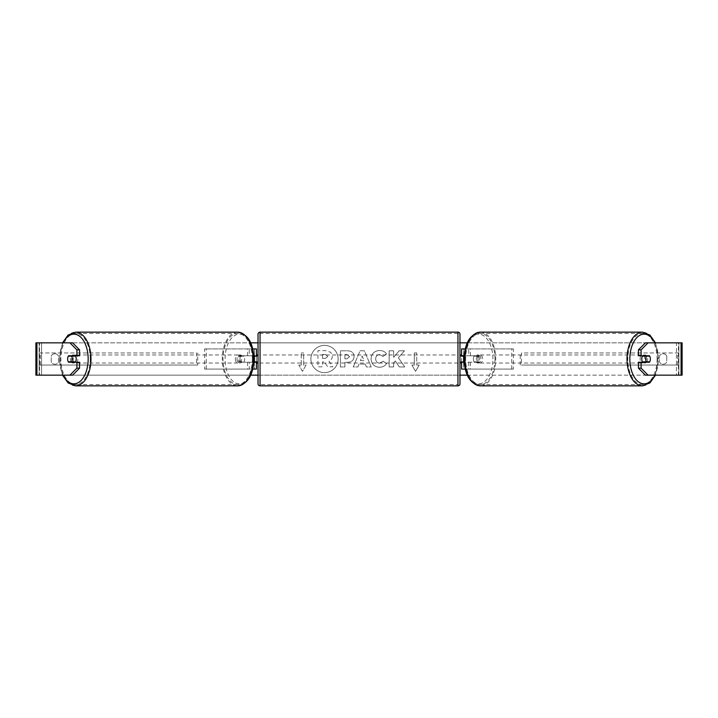 <?xml version="1.0" encoding="UTF-8"?>
<svg xmlns="http://www.w3.org/2000/svg" width="718" height="718" viewBox="0 0 718 718"><rect width="100%" height="100%" fill="white"/><g stroke="black" fill="none" stroke-linecap="round" stroke-linejoin="round"><path stroke-width="0.54" stroke-dasharray="3.59 2.69" d="M204.612 369.097L249.254 369.097L204.612 369.097L204.612 348.903L254.396 348.903L254.396 355.769L240.925 355.769A4.039 2.316 -90 0 0 240 359A4.039 2.316 -90 0 0 240.925 362.231L253.831 362.231M253.831 355.769L239.274 355.769A4.039 2.316 -90 0 0 238.34 359A4.039 2.316 -90 0 0 239.274 362.231M247.602 355.769L247.602 348.903L252.781 348.903M240.925 362.231L249.254 362.231L249.254 369.097L254.396 369.097L254.396 362.231L256.416 362.231M256.416 348.903L256.416 369.097L254.396 369.097L254.396 348.903L256.416 348.903L254.396 348.903M247.602 362.231L247.602 369.097L252.781 369.097M254.396 361.827L254.396 356.173L254.396 361.827L256.82 361.827L256.82 363.039M256.416 369.097L254.396 369.097M256.416 361.827L256.416 356.173M206.263 369.097L206.263 348.903L204.612 348.903M206.263 348.903L249.254 348.903L249.254 355.769M249.254 362.231L254.396 362.231M254.396 355.769L256.416 355.769M240.925 355.769L239.274 355.769M513.388 369.097L468.746 369.097L513.388 369.097L513.388 348.903L463.604 348.903L463.604 355.769L478.726 355.769A4.039 2.316 -90 0 1 479.66 359A4.039 2.316 -90 0 1 478.726 362.231L464.169 362.231M477.075 355.769A4.039 2.316 -90 0 1 478 359A4.039 2.316 -90 0 1 477.075 362.231L461.584 362.231M464.169 355.769L470.398 355.769L470.398 348.903L465.219 348.903M470.398 362.231L470.398 369.097L465.219 369.097M468.746 362.231L468.746 369.097L461.584 369.097L463.604 369.097L463.604 362.231M463.604 348.903L461.584 348.903L463.604 348.903L463.604 369.097M463.604 361.827L463.604 356.173L463.604 361.827L461.18 361.827L461.18 363.039M461.584 369.097L461.584 348.903M461.584 361.827L461.584 356.173M470.398 355.769L478.726 355.769M511.737 369.097L511.737 348.903L513.388 348.903M511.737 348.903L468.746 348.903L468.746 355.769M463.604 355.769L461.584 355.769M477.075 362.231L478.726 362.231M642.691 355.769A4.039 2.316 -90 0 1 644.082 354.961A4.039 2.316 -90 0 1 646.397 359A4.039 2.316 -90 0 1 644.082 363.039A4.039 2.316 -90 0 1 642.691 362.231M643.687 355.769A4.039 2.316 -90 0 1 645.078 354.961A4.039 2.316 -90 0 1 646.46 355.769M649.709 356.173L643.418 356.173M473.368 359A4.039 2.316 -90 0 1 474.033 356.173L476.016 356.173A4.039 2.316 -90 0 1 477.667 354.961A4.039 2.316 -90 0 1 479.328 356.173L477.344 356.173A4.039 2.316 -90 0 1 478 359A4.039 2.316 -90 0 1 477.344 361.827L479.328 361.827A4.039 2.316 -90 0 1 477.667 363.039A4.039 2.316 -90 0 1 476.016 361.827L474.033 361.827A4.039 2.316 -90 0 1 473.368 359M476.348 359A4.039 2.316 -90 0 1 478.664 354.961A4.039 2.316 -90 0 1 480.979 359A4.039 2.316 -90 0 1 478.664 363.039A4.039 2.316 -90 0 1 476.348 359M477.344 356.173L474.033 356.173M474.033 361.827L477.344 361.827M643.418 361.827L649.709 361.827M646.46 362.231A4.039 2.316 -90 0 1 645.078 363.039A4.039 2.316 -90 0 1 643.687 362.231M476.016 356.173L479.328 356.173M479.328 361.827L476.016 361.827M478 359A4.039 2.316 -90 0 1 480.315 354.961A4.039 2.316 -90 0 1 482.631 359A4.039 2.316 -90 0 1 480.315 363.039A4.039 2.316 -90 0 1 478 359M640.115 359A4.039 2.316 -90 0 1 642.43 354.961A4.039 2.316 -90 0 1 644.746 359A4.039 2.316 -90 0 1 642.43 363.039A4.039 2.316 -90 0 1 640.115 359M657.087 359A25.561 14.665 -90 0 1 642.43 384.561A25.561 14.665 -90 0 1 627.765 359A25.561 14.665 -90 0 1 642.43 333.439A25.561 14.665 -90 0 1 657.087 359M494.98 359A25.561 14.665 -90 0 1 480.315 384.561A25.561 14.665 -90 0 1 465.659 359A25.561 14.665 -90 0 1 480.315 333.439A25.561 14.665 -90 0 1 494.98 359M324.509 345.376A13.624 13.624 0 0 0 310.885 359A13.624 13.624 0 0 0 324.509 372.624A13.624 13.624 0 0 0 338.133 359A13.624 13.624 0 0 0 324.509 345.376A13.624 13.624 0 0 0 310.885 359A13.624 13.624 0 0 0 324.509 372.624A13.624 13.624 0 0 0 338.133 359A13.624 13.624 0 0 0 324.509 345.376M666.753 356.029A4.039 4.039 0 0 0 659.483 356.029L659.483 361.971A4.039 4.039 0 0 0 666.753 361.971L666.753 356.029A4.039 4.039 0 0 0 659.483 356.029L659.483 361.971A4.039 4.039 0 0 0 666.753 361.971L666.753 356.029M54.882 353.75A4.039 4.039 0 0 1 58.517 356.029L58.517 361.971A4.039 4.039 0 0 1 51.247 361.971L51.247 356.029A4.039 4.039 0 0 1 58.517 356.029L58.517 361.971A4.039 4.039 0 0 1 51.247 361.971L51.247 356.029A4.039 4.039 0 0 1 54.882 353.75M79.545 362.231L68.56 362.231M70.938 361.827A4.039 2.316 90 0 1 70.274 359A4.039 2.316 90 0 1 70.938 356.173M398.382 357.743L404.494 350.797L399.19 350.797L393.626 357.349L393.626 350.797L389.147 350.797L389.147 366.952L393.626 366.952L393.626 362.769L395.268 360.948L399.325 366.952L404.71 366.952L398.382 357.743L404.494 350.797L399.19 350.797L393.626 357.349L393.626 350.797L389.147 350.797L389.147 366.952L393.626 366.952L393.626 362.769L395.268 360.948L399.325 366.952L404.71 366.952L398.382 357.743M365.256 364.08L359 364.08L357.86 366.952L353.238 366.952L360.077 350.779L364.367 350.779L371.197 366.952L366.431 366.952L365.256 364.08L359 364.08L357.86 366.952L353.238 366.952L360.077 350.779L364.367 350.779L371.197 366.952L366.431 366.952L365.256 364.08M35.9 342.845L250.735 342.845M258.031 342.845L459.969 342.845M467.265 342.845L682.1 342.845L678.869 342.845L682.1 342.845L682.1 375.155L645.401 375.155M36.923 375.155L250.735 375.155M258.031 375.155L459.969 375.155M467.265 375.155L676.446 375.155L676.446 342.845L678.869 342.845L645.401 342.845M419.177 365.058L415.542 371.35L411.908 365.058L414.331 365.058L414.331 352.942L416.754 352.942L414.331 352.942L414.331 365.058L411.908 365.058L415.542 371.35L419.177 365.058L416.754 365.058L416.754 352.942L416.754 365.058L419.177 365.058M301.246 365.058L298.823 365.058L302.457 371.35L306.092 365.058L303.669 365.058L303.669 352.942L301.246 352.942L303.669 352.942L303.669 365.058L306.092 365.058L302.457 371.35L298.823 365.058L301.246 365.058L301.246 352.942L301.246 365.058M354.055 356.469L354.055 356.514C353.75 360.355 351.434 362.294 347.108 362.33L344.891 362.33L344.891 366.952L340.413 366.952L340.413 350.797L347.341 350.797C351.623 350.896 353.857 352.789 354.055 356.469L354.055 356.514C353.75 360.355 351.434 362.294 347.108 362.33L344.891 362.33L344.891 366.952L340.413 366.952L340.413 350.797L347.341 350.797C351.623 350.896 353.857 352.789 354.055 356.469M386.544 363.622C385.189 365.893 382.802 367.104 379.391 367.275C374.311 366.898 371.529 364.116 371.062 358.919L371.062 358.874C371.457 353.714 374.293 350.914 379.58 350.474C382.793 350.599 385.081 351.721 386.428 353.839L383.062 356.451L379.535 354.557C377.112 354.8 375.828 356.227 375.676 358.82L375.676 358.874C375.828 361.522 377.112 362.958 379.535 363.182L383.179 361.226L386.544 363.622C385.189 365.893 382.802 367.104 379.391 367.275C374.311 366.898 371.529 364.116 371.062 358.919L371.062 358.874C371.457 353.714 374.293 350.914 379.58 350.474C382.793 350.599 385.081 351.721 386.428 353.839L383.062 356.451L379.535 354.557C377.112 354.8 375.828 356.227 375.676 358.82L375.676 358.874C375.828 361.522 377.112 362.958 379.535 363.182L383.179 361.226L386.544 363.622M35.9 375.155L41.554 375.155L41.554 342.845L676.446 342.845L676.446 375.155L41.554 375.155L41.554 342.845L36.923 342.845M647.062 361.827A4.039 2.316 90 0 0 647.062 356.173M649.44 355.769L638.455 355.769M638.455 362.231L649.44 362.231M72.599 375.155L39.571 375.155L39.571 342.845L72.599 342.845M681.077 342.845L678.429 342.845L678.429 375.155L681.077 375.155M678.869 375.155L678.869 342.845L678.869 375.155M39.131 375.155L39.131 342.845L39.131 375.155M68.56 355.769L79.545 355.769M332.326 356.146L332.326 356.2C332.219 358.659 331.106 360.319 328.997 361.172L332.856 366.808L327.677 366.808L324.41 361.908L322.445 361.908L322.445 366.808L317.957 366.808L317.957 350.626L325.613 350.626L330.89 352.376L332.326 356.2C332.219 358.659 331.106 360.319 328.997 361.172L332.856 366.808L327.677 366.808L324.41 361.908L322.445 361.908L322.445 366.808L317.957 366.808L317.957 350.626L325.613 350.626L330.89 352.376L332.326 356.146M360.373 360.615L363.972 360.615L362.186 356.056L360.373 360.615L363.972 360.615L362.186 356.056L360.373 360.615M349.576 356.675L346.991 354.557L344.891 354.557L344.891 358.82L347.018 358.82L349.576 356.72L346.991 354.557L344.891 354.557L344.891 358.82L347.018 358.82L349.576 356.675M327.812 356.478L325.389 354.504L322.445 354.504L322.445 358.39L325.407 358.39L327.812 356.478L325.389 354.504L322.445 354.504L322.445 358.39L325.407 358.39L327.812 356.478M75.309 355.769A4.039 2.316 -90 0 0 73.918 354.961A4.039 2.316 -90 0 0 71.603 359A4.039 2.316 -90 0 0 73.918 363.039A4.039 2.316 -90 0 0 75.309 362.231M71.54 362.231A4.039 2.316 -90 0 0 72.922 363.039A4.039 2.316 -90 0 0 74.313 362.231M74.582 361.827L68.291 361.827M243.967 361.827A4.039 2.316 -90 0 0 244.632 359A4.039 2.316 -90 0 0 243.967 356.173L241.984 356.173A4.039 2.316 -90 0 0 240.333 354.961A4.039 2.316 -90 0 0 238.672 356.173L240.656 356.173A4.039 2.316 -90 0 0 240 359A4.039 2.316 -90 0 0 240.656 361.827L238.672 361.827A4.039 2.316 -90 0 0 240.333 363.039A4.039 2.316 -90 0 0 241.984 361.827L240.656 361.827M237.021 359A4.039 2.316 -90 0 0 239.336 363.039A4.039 2.316 -90 0 0 241.652 359A4.039 2.316 -90 0 0 239.336 354.961A4.039 2.316 -90 0 0 237.021 359M240.656 356.173L243.967 356.173M68.291 356.173L74.582 356.173M74.313 355.769A4.039 2.316 -90 0 0 72.922 354.961A4.039 2.316 -90 0 0 71.54 355.769M241.984 356.173L238.672 356.173M238.672 361.827L241.984 361.827M235.369 359A4.039 2.316 -90 0 0 237.685 363.039A4.039 2.316 -90 0 0 240 359A4.039 2.316 -90 0 0 237.685 354.961A4.039 2.316 -90 0 0 235.369 359M73.254 359A4.039 2.316 -90 0 0 75.57 363.039A4.039 2.316 -90 0 0 77.885 359A4.039 2.316 -90 0 0 75.57 354.961A4.039 2.316 -90 0 0 73.254 359M90.235 359A25.561 14.665 -90 0 0 75.57 333.439A25.561 14.665 -90 0 0 60.913 359A25.561 14.665 -90 0 0 75.57 384.561A25.561 14.665 -90 0 0 90.235 359M252.341 359A25.561 14.665 -90 0 0 237.685 333.439A25.561 14.665 -90 0 0 223.02 359A25.561 14.665 -90 0 0 237.685 384.561A25.561 14.665 -90 0 0 252.341 359M258.031 363.039L258.031 354.961L258.031 363.039M459.969 363.039L459.969 354.961L459.969 363.039M461.18 354.961L461.18 356.173L463.604 356.173M254.396 356.173L256.82 356.173L256.82 354.961M459.969 383.834L459.969 334.166M258.031 334.166L258.031 383.834M457.949 354.961L457.949 363.039L457.949 354.961L260.051 354.961L260.051 363.039L260.051 354.961M457.949 363.039L260.051 363.039M457.949 384.561L457.949 333.439L457.949 384.561L260.051 384.561L260.051 333.439L260.051 384.561M457.949 333.439L260.051 333.439M39.131 352.942L196.535 352.942L196.535 365.058L39.131 365.058L39.131 352.942L196.535 352.942M39.131 365.058L197.746 365.058L197.746 352.942M197.746 365.058L196.535 365.058M40.343 365.058L40.343 352.942M678.869 352.942L521.465 352.942L521.465 365.058L678.869 365.058L678.869 352.942L521.465 352.942M678.869 365.058L521.465 365.058M520.254 365.058L520.254 352.942M677.657 365.058L677.657 352.942M642.43 385.853A26.853 15.401 90 0 0 657.832 359A26.853 15.401 90 0 0 642.43 332.147M654.906 342.845A24.834 14.243 -90 0 1 658.325 359A24.834 14.243 -90 0 1 654.906 375.155M480.315 332.147A26.853 15.401 -90 0 1 495.725 359A26.853 15.401 -90 0 1 480.315 385.853M492.907 359A24.834 14.243 90 0 0 478.664 334.166A24.834 14.243 90 0 0 464.42 359A24.834 14.243 90 0 0 478.664 383.834A24.834 14.243 90 0 0 492.907 359M75.57 385.853A26.853 15.401 90 0 1 60.168 359A26.853 15.401 90 0 1 75.57 332.147M63.094 342.845A24.834 14.243 -90 0 0 59.675 359A24.834 14.243 -90 0 0 63.094 375.155M237.685 332.147A26.853 15.401 -90 0 0 222.275 359A26.853 15.401 -90 0 0 237.685 385.853M253.58 359A24.834 14.243 90 0 1 239.336 383.834A24.834 14.243 90 0 1 225.093 359A24.834 14.243 90 0 1 239.336 334.166A24.834 14.243 90 0 1 253.58 359M457.949 332.147L457.949 385.853M260.051 385.853L260.051 332.147M655.48 342.845L658.693 359L655.48 375.155M644.082 354.961L645.078 354.961M477.667 354.961L478.664 354.961M477.667 363.039L478.664 363.039M644.082 363.039L645.078 363.039M480.315 354.961L642.43 354.961M480.315 384.561L642.43 384.561M480.315 333.439L642.43 333.439M480.315 363.039L642.43 363.039M62.52 375.155L59.307 359L62.52 342.845M73.918 363.039L72.922 363.039M240.333 363.039L239.336 363.039M240.333 354.961L239.336 354.961M73.918 354.961L72.922 354.961M237.685 363.039L75.57 363.039M237.685 333.439L75.57 333.439M237.685 384.561L75.57 384.561M237.685 354.961L75.57 354.961"/><path stroke-width="1.08" d="M256.416 356.173L253.831 355.769M256.416 355.769L256.416 348.903L252.781 348.903M252.781 369.097L256.416 369.097L256.416 361.827M254.396 362.231L254.396 355.769M253.831 362.231L256.416 362.231M465.219 348.903L461.584 348.903L461.584 355.769L464.169 355.769M465.219 369.097L461.584 369.097L461.584 361.827M463.604 362.231L461.18 361.827L461.18 363.039L459.969 363.039M463.604 361.827L463.604 355.769M464.169 362.231L461.584 362.231M642.691 362.231A4.039 2.316 -90 0 1 641.766 359A4.039 2.316 -90 0 1 642.691 355.769M645.733 359A4.039 2.316 -90 0 1 646.397 356.173L649.709 356.173A4.039 2.316 -90 0 1 650.364 359A4.039 2.316 -90 0 1 649.709 361.827L646.397 361.827A4.039 2.316 -90 0 1 645.733 359M643.687 355.769A4.039 2.316 -90 0 0 643.418 356.173L646.397 356.173M643.687 362.231A4.039 2.316 -90 0 1 643.418 361.827L646.397 361.827M79.545 349.837L79.545 355.769L68.56 355.769A4.039 2.316 -90 0 0 67.636 359A4.039 2.316 -90 0 0 68.56 362.231L79.545 362.231L79.545 368.163L72.599 375.155L35.9 375.155L35.9 342.845L72.599 342.845L79.545 349.837L76.898 349.837L69.951 342.845M250.735 342.845L258.031 342.845M459.969 342.845L467.265 342.845M250.735 375.155L258.031 375.155M459.969 375.155L467.265 375.155M648.049 375.155L682.1 375.155L682.1 342.845L648.049 342.845L641.102 349.837L638.455 349.837L638.455 355.769L649.44 355.769A4.039 2.316 -90 0 1 649.44 362.231L641.102 362.231L641.102 368.163L648.049 375.155L645.401 375.155L638.455 368.163L638.455 362.231L641.102 362.231M641.102 355.769L641.102 349.837M638.455 368.163L641.102 368.163M638.455 349.837L645.401 342.845L648.049 342.845M76.898 355.769L76.898 349.837M69.951 375.155L76.898 368.163L76.898 362.231M76.898 368.163L79.545 368.163M35.9 375.155L35.9 342.845M75.309 362.231A4.039 2.316 -90 0 0 76.234 359A4.039 2.316 -90 0 0 75.309 355.769M71.603 361.827A4.039 2.316 -90 0 0 72.267 359A4.039 2.316 -90 0 0 71.603 356.173L68.291 356.173A4.039 2.316 -90 0 0 67.636 359A4.039 2.316 -90 0 0 68.291 361.827L74.582 361.827A4.039 2.316 -90 0 1 74.313 362.231M71.603 356.173L74.582 356.173A4.039 2.316 -90 0 0 74.313 355.769M260.051 332.147A2.019 2.019 0 0 0 258.031 334.166L258.031 383.834A2.019 2.019 0 0 0 260.051 385.853L457.949 385.853A2.019 2.019 0 0 0 459.969 383.834L459.969 334.166A2.019 2.019 0 0 0 457.949 332.147L260.051 332.147L260.051 385.853M258.031 354.961L256.82 354.961L256.82 356.173L254.396 356.173M254.396 361.827L256.82 361.827L256.82 363.039L258.031 363.039M463.604 356.173L461.18 356.173L461.18 354.961L459.969 354.961M642.43 385.853L480.315 385.853A26.853 15.401 -90 0 1 464.914 359A26.853 15.401 -90 0 1 480.315 332.147L642.43 332.147A26.853 15.401 90 0 0 627.02 359A26.853 15.401 90 0 0 642.43 385.853L649.907 382.927L655.48 375.155M654.906 375.155A24.834 14.243 -90 0 1 639.146 382.299A24.834 14.243 -90 0 1 629.839 359A24.834 14.243 -90 0 1 639.146 335.701A24.834 14.243 -90 0 1 654.906 342.845M681.077 375.155L681.077 342.845M36.923 375.155L36.923 342.845M237.685 332.147C247.872 334.041 253.292 342.998 253.948 359C253.292 375.002 247.872 383.959 237.685 385.853A26.853 15.401 -90 0 0 253.086 359A26.853 15.401 -90 0 0 237.685 332.147L75.57 332.147A26.853 15.401 90 0 1 90.98 359A26.853 15.401 90 0 1 75.57 385.853L68.093 382.927L62.52 375.155M63.094 375.155A24.834 14.243 -90 0 0 78.854 382.299A24.834 14.243 -90 0 0 88.161 359A24.834 14.243 -90 0 0 78.854 335.701A24.834 14.243 -90 0 0 63.094 342.845M457.949 385.853L457.949 332.147M642.43 332.147L649.907 335.073L655.48 342.845M480.315 332.147C470.128 334.041 464.708 342.998 464.052 359C464.708 375.002 470.128 383.959 480.315 385.853M237.685 385.853L75.57 385.853M75.57 332.147L68.093 335.073L62.52 342.845"/></g></svg>
